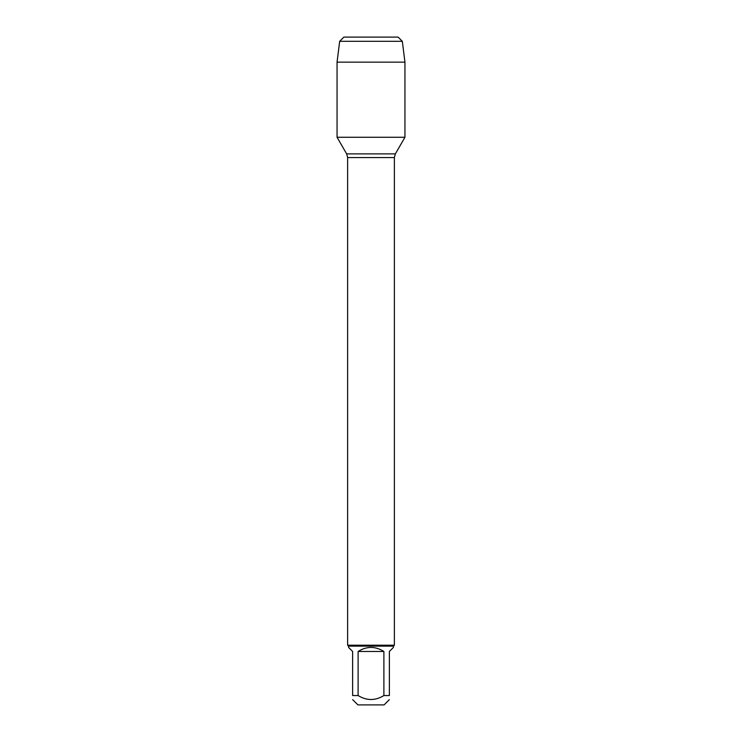<?xml version="1.0" encoding="UTF-8"?>
<svg xmlns="http://www.w3.org/2000/svg" width="742" height="742" viewBox="0 0 742 742"><rect width="100%" height="100%" fill="white"/><g stroke="black" fill="none" stroke-linecap="round" stroke-linejoin="round"><path stroke-width="1.11" d="M358.108 651.476L383.892 651.476C375.294 646.096 366.706 646.096 358.108 651.476L358.108 695.551C366.706 700.819 375.294 700.819 383.892 695.551L389.365 695.551C389.365 700.819 389.365 700.819 389.365 695.551L389.365 651.476L393.436 647.404L393.436 646.134L348.564 646.134L347.627 645.197L347.627 157.554L346.644 153.882L337.053 137.27L404.947 137.27L404.947 62.142L337.053 62.142L339.678 41.311L343.889 37.1L362.986 37.1M347.627 645.197L394.373 645.197L394.373 157.554L347.627 157.554M389.365 699.623L384.087 704.9L357.913 704.9L352.635 699.623M383.892 695.551L383.892 651.476M358.108 695.551L352.635 695.551C352.635 700.819 352.635 700.819 352.635 695.551L352.635 651.476L348.564 647.404L348.564 646.134M339.678 41.311L343.889 37.1L398.111 37.1L402.322 41.311L339.678 41.311L337.053 62.142L337.053 137.27L404.947 137.27L395.356 153.882L346.644 153.882M402.322 41.311L404.947 62.142M394.373 157.554L395.356 153.882M393.436 646.134L394.373 645.197"/></g></svg>
